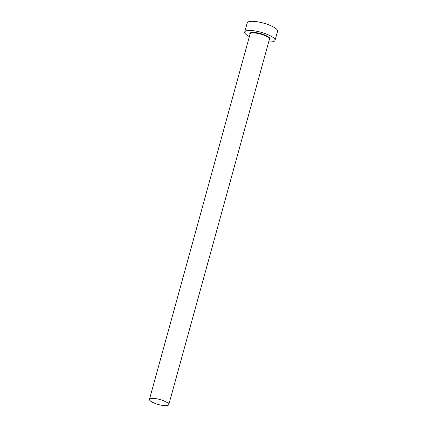 <?xml version="1.0" encoding="UTF-8"?>
<svg xmlns="http://www.w3.org/2000/svg" width="427" height="427" viewBox="0 0 427 427"><rect width="100%" height="100%" fill="white"/><g stroke="black" fill="none" stroke-linecap="round" stroke-linejoin="round"><path stroke-width="0.64" d="M167.784 403.019A10.024 2.61 -164.6 0 0 157.232 398.877A10.024 2.61 -164.6 0 0 149.455 399.346A10.024 2.61 -164.6 0 0 150.448 400.996A10.024 2.61 -164.6 0 0 160.995 405.138A10.024 2.61 -164.6 0 0 168.777 404.668A10.024 2.61 -164.6 0 0 167.784 403.019M268.695 41.91A15.719 4.094 -164.6 0 0 275.025 40.384A15.719 4.094 -164.6 0 0 273.472 37.789A15.719 4.094 -164.6 0 0 256.921 31.299A15.719 4.094 -164.6 0 0 244.719 32.036A15.719 4.094 -164.6 0 0 246.272 34.624A15.719 4.094 -164.6 0 0 249.373 36.589M275.025 40.384L277.545 31.24A15.719 4.094 -164.6 0 0 275.991 28.646A15.719 4.094 -164.6 0 0 259.44 22.156A15.719 4.094 -164.6 0 0 247.238 22.887L244.719 32.036M250.014 34.261A10.413 2.711 15.4 0 1 256.579 32.714A10.413 2.711 15.4 0 1 268.882 37.256A10.413 2.711 15.4 0 1 269.336 39.583M168.777 404.668L269.432 39.236A10.024 2.61 -164.6 0 0 268.439 37.581A10.024 2.61 -164.6 0 0 257.892 33.445A10.024 2.61 -164.6 0 0 250.11 33.914L149.455 399.346"/></g></svg>
